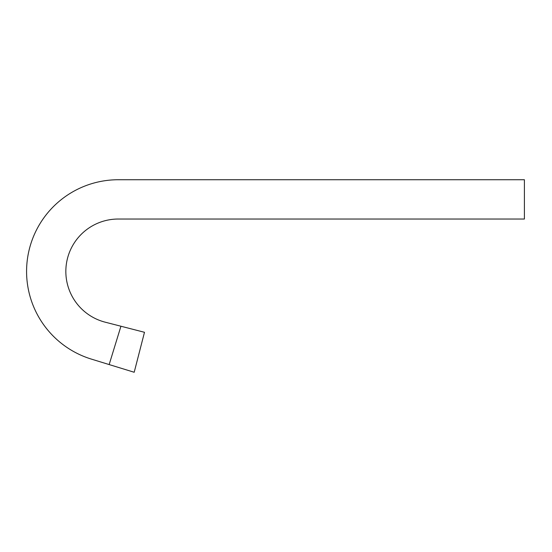 <?xml version="1.0" encoding="UTF-8"?>
<svg xmlns="http://www.w3.org/2000/svg" width="552" height="552" viewBox="0 0 552 552"><rect width="100%" height="100%" fill="white"/><g stroke="black" fill="none" stroke-linecap="round" stroke-linejoin="round"><path stroke-width="0.83" d="M118.287 219.034L524.4 219.034L524.4 179.738L118.287 179.738A91.701 91.701 0 0 0 91.349 359.097L109.158 364.568L120.936 326.232L105.225 322.189A52.399 52.399 0 0 1 118.287 219.034M109.158 364.568L134.198 372.262L144.486 332.29L120.936 326.232"/></g></svg>
